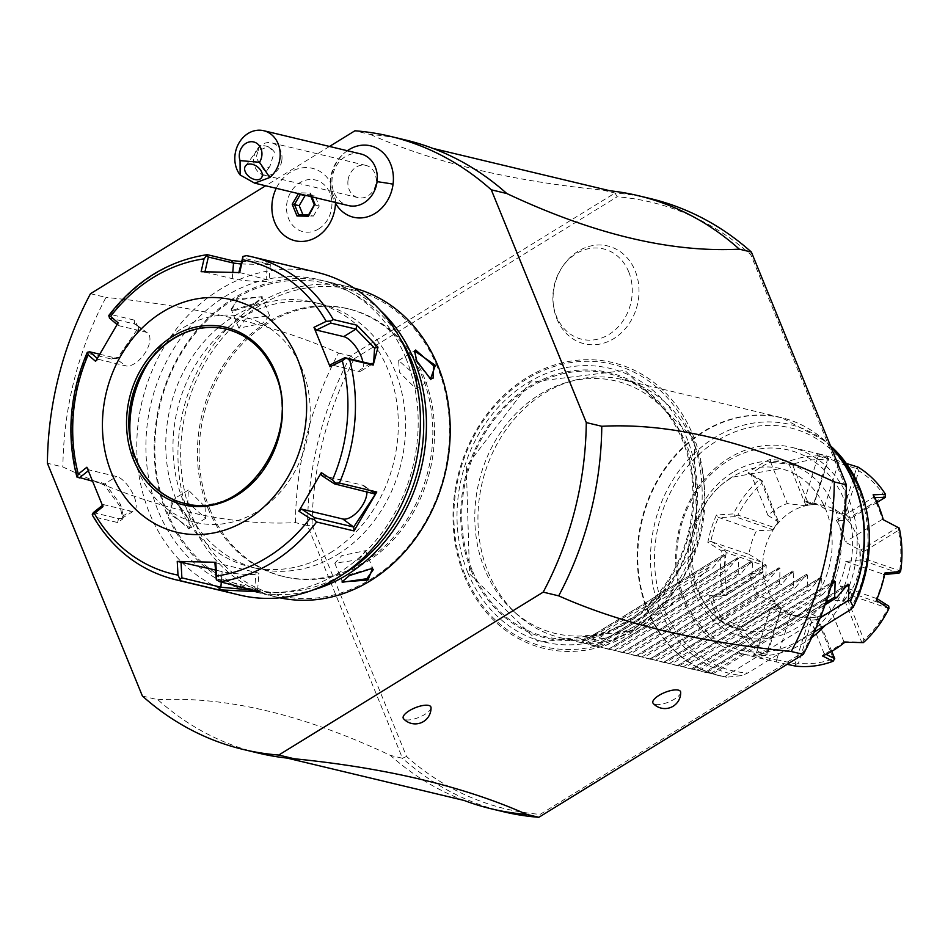 <?xml version="1.0" encoding="UTF-8"?>
<svg xmlns="http://www.w3.org/2000/svg" width="948" height="948" viewBox="0 0 948 948"><rect width="100%" height="100%" fill="white"/><g stroke="black" fill="none" stroke-linecap="round" stroke-linejoin="round"><path stroke-width="0.71" stroke-dasharray="4.74 3.56" d="M329.489 146.454L265.665 185.772M318.647 228.93A26.568 22.468 -76.5 0 0 329.892 193.119A26.568 22.468 -76.5 0 0 299.805 182.751A26.568 22.468 -76.5 0 0 288.559 218.573A26.568 22.468 -76.5 0 0 318.647 228.93M348.307 150.08A36.711 31.047 -76.5 0 0 330.994 178.911A36.711 31.047 -76.5 0 0 335.556 203.37M209.733 508.898A137.709 116.462 -76.5 0 0 284.791 576.846A137.709 116.462 -76.5 0 0 406.147 523.782A137.709 116.462 -76.5 0 0 423.934 376.937A137.709 116.462 -76.5 0 0 348.888 308.989A137.709 116.462 -76.5 0 0 227.52 362.053A137.709 116.462 -76.5 0 0 209.733 508.898M405.708 140.031A315.246 266.589 -76.5 0 0 370.431 134.498L354.919 130.788M431.02 707.587A14.931 5.155 -22.2 0 1 424.811 714.437A14.931 5.155 -22.2 0 1 403.587 718.785M680.676 692.289A14.931 5.155 -22.2 0 1 674.466 699.126A14.931 5.155 -22.2 0 1 653.255 703.475M142.39 696.022L157.889 699.731A315.246 266.589 -76.5 0 0 258.97 753.222M157.889 699.731C226.371 696.14 303.881 714.697 390.422 755.39L402.485 758.27L307.496 525.512L295.444 522.632C226.963 526.223 149.452 507.666 62.9 466.973L47.4 463.264M90.475 293.702L105.975 297.411A315.246 266.589 -76.5 0 0 62.9 466.973M295.444 522.632A315.246 266.589 103.5 0 1 338.519 353.059C276.093 325.211 198.582 306.666 105.975 297.411M338.519 353.059L350.582 355.938L615.027 193.025L617.16 196.793A311.939 263.793 -76.5 0 1 750.792 254.692L845.249 486.17A311.939 263.793 -76.5 0 1 803.086 652.378L540.147 814.356L538.855 817.295M370.431 134.498C432.845 162.345 510.356 180.89 602.964 190.145L615.027 193.025A315.246 266.589 -76.5 0 1 650.304 198.57M350.582 355.938A315.246 266.589 -76.5 0 0 307.496 525.512L312.07 524.979A311.939 263.793 -76.5 0 1 354.232 358.771L350.57 355.938M312.058 524.979L406.526 756.457A311.939 263.793 -76.5 0 0 540.147 814.368M354.232 358.771L617.172 196.793M464.33 576.005A147.011 124.318 -76.5 0 0 630.787 633.311A147.011 124.318 -76.5 0 0 692.988 435.144A147.011 124.318 -76.5 0 0 526.531 377.837A147.011 124.318 -76.5 0 0 464.33 576.005M556.914 318.978A50.291 42.53 -76.5 0 0 613.854 338.578A50.291 42.53 -76.5 0 0 635.136 270.784A50.291 42.53 -76.5 0 0 562.922 266.068A50.291 42.53 -76.5 0 0 553.454 305.588A50.291 42.53 -76.5 0 0 556.914 318.978M406.526 756.457L402.485 758.27A315.246 266.589 -76.5 0 0 503.566 811.761M464.141 800.456A315.246 266.589 103.5 0 1 390.422 755.39M803.086 652.378L803.3 654.381M846.374 484.807L845.249 486.17M750.792 254.704L751.385 252.049M602.964 190.145A315.246 266.589 103.5 0 1 610.038 190.797M472.151 570.044A135.232 114.364 103.5 0 1 529.363 387.744A135.232 114.364 103.5 0 1 682.501 440.464A135.232 114.364 103.5 0 1 625.277 622.765A135.232 114.364 103.5 0 1 472.151 570.044M686.696 445.074A129.817 109.778 -76.5 0 0 567.769 382.115A129.817 109.778 -76.5 0 0 484.784 569.464A129.817 109.778 -76.5 0 0 513.058 610.725A129.817 109.778 -76.5 0 0 652.188 604.255A129.817 109.778 -76.5 0 0 686.696 445.074M694.635 445.027A132.732 112.255 103.5 0 1 677.488 586.575A132.732 112.255 103.5 0 1 560.517 637.72A132.732 112.255 103.5 0 1 517.087 614.411A132.732 112.255 103.5 0 1 488.173 572.225A132.732 112.255 103.5 0 1 573.03 380.658A132.732 112.255 103.5 0 1 622.303 379.532A132.732 112.255 103.5 0 1 694.635 445.027M820.21 617.812L724.568 676.73L726.998 677.192L741.952 675.533L747.818 673.009L814.166 632.138M830.827 446.709A132.732 112.255 -76.5 0 0 781.579 417.653A132.732 112.255 -76.5 0 0 664.607 468.798A132.732 112.255 -76.5 0 0 647.46 610.334A132.732 112.255 -76.5 0 0 719.793 675.841A132.732 112.255 -76.5 0 0 726.405 677.168L726.998 677.192A132.625 112.148 103.5 0 1 649.783 497.025A132.625 112.148 103.5 0 1 825.388 441.152A132.625 112.148 103.5 0 1 830.673 446.342M724.568 676.73L705.194 672.096L847.986 584.134M831.858 583.707L693.047 669.229L712.837 673.921L705.359 672.179L847.441 584.643M693.047 669.229L691.412 668.802L834.204 580.828M709.258 567.105L585.378 643.419C620.762 644.759 662.048 619.317 709.258 567.105L712.695 567.935L723.431 554.959L724.888 555.315L724.414 570.743L726.476 571.229L737.2 558.265L738.67 558.609L738.196 574.038L740.258 574.524L750.982 561.56L752.451 561.915L751.977 577.332L754.039 577.83L764.763 564.854L766.221 565.209L765.759 580.626L767.821 581.124L778.545 568.16L780.003 568.504L779.54 583.932L781.602 584.418L792.327 571.454L793.784 571.798L793.322 587.227L795.372 587.724L806.108 574.749L807.566 575.104L807.104 590.521L809.154 591.019L819.89 578.043L821.347 578.399L679.266 665.923L699.055 670.627L691.59 668.873L833.659 581.349M679.266 665.923L677.63 665.496L820.423 577.533L677.808 665.579L685.285 667.333L809.154 591.019M807.566 575.104L665.484 662.628L685.285 667.333M665.484 662.628L663.849 662.202L806.641 574.239L664.027 662.285L671.504 664.038L795.372 587.724M793.784 571.798L651.703 659.334L671.504 664.038M651.703 659.334L650.079 658.907L792.872 570.933L650.245 658.979L657.722 660.732L781.602 584.418M780.003 568.504L637.921 656.04L657.722 660.732M637.921 656.04L636.298 655.601L779.09 567.639L636.464 655.684L643.941 657.438L767.821 581.124M766.221 565.209L624.14 652.734L643.941 657.438M624.14 652.734L622.516 652.307L765.309 564.344L622.682 652.39L630.159 654.144L754.039 577.83M752.451 561.915L610.37 649.439L630.159 654.144M610.37 649.439L608.735 649.013L751.527 561.038L608.9 649.084L616.378 650.838L740.258 574.524M738.67 558.609L596.588 646.145L616.378 650.838M596.588 646.145L594.953 645.718L737.745 557.744L595.119 645.789L602.596 647.543L726.476 571.229M724.888 555.315L582.807 642.839L602.596 647.543M582.807 642.839L581.171 642.412L723.964 554.45L581.349 642.495L588.827 644.249L712.695 567.935M585.378 643.419L588.827 644.249M821.347 578.399L820.873 593.827L822.935 594.313L831.906 583.565M712.837 673.921L825.104 604.765M710.787 673.435L825.886 602.525M699.055 670.627L822.935 594.313M697.005 670.141L820.873 593.827M683.224 666.835L807.104 590.521M669.442 663.541L793.322 587.227M655.66 660.246L779.54 583.932M641.879 656.94L765.759 580.626M628.097 653.646L751.977 577.332M614.328 650.352L738.196 574.038M600.546 647.057L724.414 570.743M731.82 477.188A82.962 70.152 -76.5 0 0 690.535 561.749A82.962 70.152 -76.5 0 0 741.94 629.958A82.962 70.152 -76.5 0 0 790.656 621.355A82.962 70.152 -76.5 0 0 831.953 536.793A82.962 70.152 -76.5 0 0 780.548 468.585A82.962 70.152 -76.5 0 0 731.82 477.188M684.681 599.385A102.87 86.991 103.5 0 1 728.206 460.704A102.87 86.991 103.5 0 1 844.692 500.805A102.87 86.991 103.5 0 1 801.167 639.485A102.87 86.991 103.5 0 1 684.681 599.385M811.689 637.566A106.188 89.799 103.5 0 1 741.692 653.776A106.188 89.799 103.5 0 1 683.828 601.388A106.188 89.799 103.5 0 1 697.538 488.149A106.188 89.799 103.5 0 1 791.13 447.231A106.188 89.799 103.5 0 1 848.993 499.632A106.188 89.799 103.5 0 1 825.258 625.301M846.315 463.454L839.336 461.332A106.188 89.799 -76.5 0 0 821.098 454.412A106.188 89.799 -76.5 0 0 816.382 453.44L826.846 456.355A106.188 89.799 -76.5 0 0 789.317 461.19L770.214 459.389A106.188 89.799 -76.5 0 0 747.925 473.123L759.052 479.842A106.188 89.799 -76.5 0 0 733.432 513.899L716.427 515.013A106.188 89.799 -76.5 0 0 707.848 542.339L721.795 551.001A106.188 89.799 -76.5 0 0 723.111 594.337L709.471 595.64A106.188 89.799 103.5 0 0 713.797 608.557A106.188 89.799 103.5 0 0 719.639 620.549L721.464 618.475A104.197 88.117 103.5 0 1 712.493 596.482L709.471 595.64M719.639 620.549L736.916 628.145A106.188 89.799 -76.5 0 0 764.384 655.364L753.435 654.025A106.188 89.799 -76.5 0 0 771.672 660.957A106.188 89.799 -76.5 0 0 776.376 661.929L787.184 664.311M844.834 642.246L843.933 641.737A104.197 88.117 103.5 0 1 824.25 653.859L822.556 655.969M824.25 653.859L807.542 612.278A57.081 48.265 -76.5 0 0 817.65 607.526A57.081 48.265 -76.5 0 0 826.81 600.404L843.933 641.737M798.287 616.828A57.081 48.265 103.5 0 0 831.811 610.915A57.081 48.265 -76.5 0 0 860.215 552.731A57.081 48.265 -76.5 0 0 824.855 505.805A57.081 48.265 -76.5 0 0 791.331 511.719A57.081 48.265 103.5 0 0 762.927 569.902A57.081 48.265 103.5 0 0 798.287 616.828L784.126 613.439A57.081 48.265 -76.5 0 0 790.668 614.446L808.573 617.847A57.081 48.265 -76.5 0 0 817.235 616.733L807.542 612.278M826.81 600.404L843.791 600.368A57.081 48.265 -76.5 0 0 849.692 592.512L838.316 585.094A57.081 48.265 -76.5 0 0 845.735 561.477L859.907 559.96A57.081 48.265 -76.5 0 0 859.611 549.97L845.142 541.995A57.081 48.265 -76.5 0 0 836.349 520.464L847.5 520.298A57.081 48.265 -76.5 0 0 841.16 514.017L824.002 508.235A57.081 48.265 -76.5 0 0 810.706 502.416A57.081 48.265 -76.5 0 0 804.165 501.409L813.822 504.609A57.081 48.265 -76.5 0 0 805.16 505.722L787.29 503.578A57.081 48.265 -76.5 0 0 777.182 508.329A57.081 48.265 -76.5 0 0 768.022 515.451L750.899 474.119A104.197 88.117 103.5 0 1 770.582 461.996L770.214 459.389M843.649 641.666L861.673 642.08L844.941 601.068L843.791 600.368M863.344 642.614L861.673 642.08M862.526 642.199L864.007 639.959L847.927 600.558L844.941 601.068M847.927 600.558A58.989 49.889 -76.5 0 0 851.577 595.7L887.885 608.201A102.87 86.991 103.5 0 1 864.007 639.959M887.885 608.201L889.106 606.85M884.911 573.019L884.01 574.381A104.197 88.117 103.5 0 1 876.438 598.496L876.343 600.345M876.438 598.496L838.316 585.094M877.078 598.662L876.343 598.188M845.735 561.477L884.01 574.381M849.692 592.512L888.714 606.116M850.925 593.116L851.577 595.7M883.761 574.559L884.626 574.488M899.818 572.722L899.64 570.743L863.332 558.242L861.282 560.114L859.907 559.96M863.332 558.242A58.989 49.889 -76.5 0 0 863.142 552.056L898.42 530.335A102.87 86.991 103.5 0 1 899.64 570.743M898.42 530.335L898.443 527.763L899.285 528.119M873.132 494.82L873.369 497.38A104.197 88.117 103.5 0 1 882.339 519.362L883.287 519.717M882.339 519.362L845.142 541.995M859.611 549.97L860.974 549.982L897.673 527.372L882.078 519.243M897.673 527.372L898.443 527.763M836.349 520.464L873.369 497.38M873.286 497.712L874.696 497.664M860.974 549.982L863.142 552.056M899.071 573.113L861.282 560.114M877.066 502.428L847.5 520.298M885.752 496.657L884.484 496.183L849.207 517.916L848.697 519.895M849.207 517.916A58.989 49.889 -76.5 0 0 845.296 514.029L858.864 470.801A102.87 86.991 103.5 0 1 884.484 496.183M858.864 470.801L857.241 468.407L858.011 467.08M816.382 453.44L818.231 455.858A104.197 88.117 103.5 0 1 838.482 462.825L839.336 461.332M838.482 462.825L824.002 508.235M841.16 514.017L842.274 513.543L856.4 468.561L838.21 462.968M856.4 468.561L857.241 468.407M804.165 501.409L818.231 455.858M842.274 513.543L845.296 514.029M826.846 456.355L828.67 459.01L813.822 504.609M818.373 456.142L828.67 459.01M828.576 458.536L827.403 459.97L813.834 503.198L814.557 503.992M813.834 503.198A58.989 49.889 -76.5 0 0 808.478 503.886L792.398 464.484A102.87 86.991 103.5 0 1 827.403 459.97M792.398 464.484L789.625 463.56L789.317 461.19M770.582 461.996L787.29 503.578M805.16 505.722L805.788 505.13L789.056 464.117L770.451 462.316M747.925 473.123L750.899 474.119M805.788 505.13L808.478 503.886M759.052 479.842L762.121 480.707L778.604 522.075A57.081 48.265 -76.5 0 0 773.627 528.522A57.081 48.265 -76.5 0 0 772.691 529.944L756.516 530.761A57.081 48.265 -76.5 0 0 749.098 554.379L710.822 541.474A104.197 88.117 103.5 0 1 718.394 517.359L716.427 515.013M751.183 474.19L762.121 480.707M761.789 480.707L761.837 483.314L777.917 522.715L778.865 521.72M777.917 522.715A58.989 49.889 -76.5 0 0 774.255 527.574L737.947 515.072A102.87 86.991 103.5 0 1 761.837 483.314M737.947 515.072L735.21 516.056L733.432 513.899M718.394 517.359L756.516 530.761M773.627 528.522L772.881 529.671L735.091 516.672L718.489 517.667M735.091 516.672L735.21 516.056M707.848 542.339L710.822 541.474M749.098 554.379L762.476 562.484A57.081 48.265 -76.5 0 0 762.785 572.485L749.69 573.848A57.081 48.265 -76.5 0 0 758.483 595.391L774.895 602.158A57.081 48.265 -76.5 0 0 781.235 608.438L770.831 607.621A57.081 48.265 -76.5 0 0 784.126 613.439M768.022 515.451L778.604 522.075M711.071 541.296L724.734 549.674L762.476 562.484M721.795 551.001L724.734 549.674M724.497 550.184L726.192 552.53L762.5 565.032L762.512 562.674M762.5 565.032A58.989 49.889 -76.5 0 0 762.69 571.217L727.424 592.938A102.87 86.991 103.5 0 1 726.192 552.53M727.424 592.938L725.872 595.154L723.111 594.337M712.493 596.482L749.69 573.848M762.785 572.485L726.121 595.415L712.754 596.612M758.483 595.391L721.464 618.475M762.82 572.805L762.69 571.217M736.916 628.145L738.397 625.502L775.109 602.892L774.895 602.158M721.547 618.143L738.397 625.502M738.563 626.261L741.36 627.09L776.625 605.357L775.109 602.892M776.625 605.357A58.989 49.889 -76.5 0 0 780.548 609.244L766.979 652.473A102.87 86.991 103.5 0 1 741.36 627.09M766.979 652.473L767.074 654.499L764.384 655.364M776.376 661.929L776.602 659.998A104.197 88.117 103.5 0 1 756.35 653.03L753.435 654.025M756.338 653.03L770.831 607.621M781.235 608.438L767.406 654.227L756.623 652.888M790.668 614.446L776.602 659.998M781.519 609.244L780.548 609.244M795.55 666.1L795.123 663.778L809.248 618.795L808.573 617.847M776.459 659.713L795.123 663.778M795.739 664.37L798.441 663.304L812.009 620.075L809.248 618.795M812.009 620.075A58.989 49.889 -76.5 0 0 817.366 619.388L833.446 658.789A102.87 86.991 103.5 0 1 798.441 663.304M833.446 658.789L834.69 659.346M826.028 654.369L824.381 653.539M817.235 616.733L831.751 651.312M818.017 617.658L817.366 619.388M628.702 271.803A46.452 39.283 103.5 0 1 609.054 334.431A46.452 39.283 103.5 0 1 556.452 316.312A46.452 39.283 103.5 0 1 553.253 303.952A46.452 39.283 103.5 0 1 561.998 267.443A46.452 39.283 103.5 0 1 628.702 271.803M347.347 150.732A39.816 39.816 0 0 0 330.828 190.37L330.781 182.798A37.233 31.485 -76.5 0 0 290.491 172.169A37.233 31.485 -76.5 0 0 276.247 188.308M330.828 190.37L331.8 194.553L335.438 199.163A37.233 31.485 -76.5 0 1 335.509 202.481M330.781 182.798A30.087 25.442 -76.5 0 0 335.438 199.151M360.809 153.943A26.544 22.456 103.5 0 0 332.191 177.869A26.544 22.456 -76.5 0 0 348.449 205.586M258.235 150.696A9.954 6.435 36.7 0 1 259.112 147.663A9.954 6.435 36.7 0 1 264.326 145.779A9.954 6.435 36.7 0 1 266.092 146.087A9.954 6.435 36.7 0 1 274.363 152.059L268.118 146.608L258.235 150.696L255.984 157.463L263.722 169.68L269.825 166.599L274.363 152.059M281.864 160.176A16.59 14.03 -76.5 0 0 271.697 142.864A16.59 14.03 -76.5 0 0 253.815 157.806A16.59 14.03 -76.5 0 0 263.971 175.131A16.59 14.03 -76.5 0 0 281.864 160.176M348.011 180.357A16.59 14.03 -76.5 0 0 358.166 197.67A16.59 14.03 -76.5 0 0 376.06 182.727A16.59 14.03 -76.5 0 0 365.892 165.402A16.59 14.03 -76.5 0 0 348.011 180.357M311.928 196.84L310.387 193.072L298.916 192.811L300.291 194.482M310.387 193.072L310.304 194.707L302.246 194.53M310.92 196.603L310.055 194.482L315.068 195.857L307.01 195.667M302.957 214.793L303.384 215.836L313.397 216.073L308.396 214.923L314.475 204.934L310.304 194.707M313.397 216.073L319.239 206.072L315.068 195.857M319.239 206.072L314.475 204.934M303.384 215.836L298.62 214.686M208.015 508.484A137.709 116.462 -76.5 0 0 283.061 576.443A137.709 116.462 -76.5 0 0 404.429 523.379A137.709 116.462 -76.5 0 0 422.216 376.522A137.709 116.462 103.5 0 0 347.169 308.574A137.709 116.462 103.5 0 0 225.802 361.638A137.709 116.462 103.5 0 0 208.015 508.484M437.443 367.149A157.297 133.016 -76.5 0 0 259.337 305.825A157.297 133.016 -76.5 0 0 192.788 517.869A157.297 133.016 -76.5 0 0 370.893 579.181A157.297 133.016 -76.5 0 0 437.443 367.149M353.971 288.062A159.288 134.699 -76.5 0 0 351.151 287.351A159.288 134.699 -76.5 0 0 210.776 348.722A159.288 134.699 -76.5 0 0 190.204 518.568A159.288 134.699 -76.5 0 0 277.006 597.169A159.288 134.699 -76.5 0 0 279.85 597.809M380.219 310.304A159.288 134.699 -76.5 0 0 327.38 281.663A159.288 134.699 -76.5 0 0 187.005 343.034A159.288 134.699 -76.5 0 0 166.433 512.88A159.288 134.699 -76.5 0 0 253.234 591.481A159.288 134.699 -76.5 0 0 313.326 589.869M187.621 517.952L173.839 499.916L169.017 513.496L189.861 527.918L187.965 517.158L175.321 500.544L171.327 500.544L170.735 513.034L188.735 528.794L190.027 526.294L187.965 517.158M255.012 303.23L262.418 296.89L236.407 298.786L231.833 310.506L255.012 303.23L254.799 304.225L261.589 298.419L261.838 296.617L237.569 300.101L231.111 309.155L233.469 310.956L254.799 304.225M400.34 338.815A157.297 133.016 -76.5 0 0 223.266 306.583A157.297 133.016 -76.5 0 0 166.955 511.683A157.297 133.016 -76.5 0 0 344.16 573.54M337.524 554.544A136.05 115.052 -76.5 0 0 405.234 415.864A136.05 115.052 -76.5 0 0 320.945 304A136.05 115.052 -76.5 0 0 241.029 318.101A136.05 115.052 -76.5 0 0 173.318 456.782A136.05 115.052 -76.5 0 0 257.607 568.646A136.05 115.052 -76.5 0 0 337.524 554.544M330.283 552.814A136.05 115.052 -76.5 0 0 397.994 414.134A136.05 115.052 -76.5 0 0 313.705 302.27A136.05 115.052 -76.5 0 0 233.801 316.371A136.05 115.052 -76.5 0 0 166.09 455.052A136.05 115.052 -76.5 0 0 250.379 566.916A136.05 115.052 -76.5 0 0 330.283 552.814M405.922 358.273A159.288 134.699 -76.5 0 0 225.565 296.191A159.288 134.699 -76.5 0 0 158.162 510.901A159.288 134.699 -76.5 0 0 338.531 572.995A159.288 134.699 -76.5 0 0 405.922 358.273M317.213 272.408A165.924 140.316 -76.5 0 0 170.996 336.339A165.924 140.316 -76.5 0 0 149.559 513.259A165.924 140.316 -76.5 0 0 239.986 595.131M175.013 579.584A165.924 140.316 103.5 0 1 93.971 516.873L117.588 522.526L122.885 518.912L119.934 506.173L102.834 483.196L77.7 477.022A165.924 140.316 103.5 0 1 87.891 353.403L111.52 359.055L117.256 358.308L138.657 327.51L134.272 320.104L110.655 314.452A165.924 140.316 103.5 0 1 207.565 254.751M241.349 261.565L273.474 262.288L246.587 255.64M93.971 516.873L92.797 515.89M93.354 512.607L118.559 518.651L121.771 518.402L123.204 515.582L120.621 504.573L105.761 484.499L92.347 481.146M77.084 477.188L77.7 477.022M87.891 353.403L87.37 352.277M99.611 354.197L114.838 357.846L119.863 357.195L138.467 330.414L136.488 324.868L134.604 324.015L109.399 317.983M108.629 315.885L110.655 314.452M240.804 263.959L270.358 264.658L242.214 257.809M239.69 272.574L266.139 279.411A19.908 1.908 -175.3 0 1 269.042 280.655L270.358 264.658L273.474 262.288M362.906 361.982A19.908 8.105 -121.6 0 1 361.259 370.869A19.908 8.105 -121.6 0 1 357.87 371.225L330.508 364.672M215.765 578.647L254.763 587.973L257.382 589.099L256.742 590.557M102.953 506.635L103.403 504.585L102.408 505.367M103.403 504.585L130.765 511.126A19.908 8.105 58.4 0 0 134.154 510.782A19.908 8.105 58.4 0 0 132.483 492.924A19.908 8.105 58.4 0 0 116.64 476.524L89.278 469.983L88.259 470.801M86.872 467.234L89.278 469.983M184.694 503.424A89.598 75.769 -76.5 0 0 184.86 503.459A89.598 75.769 -76.5 0 0 263.817 468.94A89.598 75.769 -76.5 0 0 275.394 373.394A89.598 75.769 -76.5 0 0 226.56 329.193A89.598 75.769 -76.5 0 0 226.406 329.146M148.611 362.29A105.524 89.242 103.5 0 1 150.566 359.292A105.524 89.242 103.5 0 1 302.104 369.199A105.524 89.242 103.5 0 1 257.453 511.446A105.524 89.242 103.5 0 1 137.97 470.315A105.524 89.242 103.5 0 1 130.717 442.206A105.524 89.242 103.5 0 1 130.338 438.651M321.384 475.315L362.527 485.163A19.908 10.001 -53.6 0 1 364.47 486.04A19.908 10.001 -53.6 0 1 366.935 491.645M214.888 562.567L256.043 572.414A19.908 1.908 4.7 0 1 258.946 573.659A19.908 1.908 4.7 0 1 244.394 574.298A19.908 1.908 4.7 0 1 222.164 571.632L215.291 569.997M95.606 361.342L98.391 359.339L97.265 358.368M98.391 359.339L125.764 365.892A19.908 10.001 126.4 0 0 144.89 353.201A19.908 10.001 126.4 0 0 147.461 332.949A19.908 10.001 126.4 0 0 145.518 332.061L118.156 325.519L117.042 324.56M118.097 322.83L118.156 325.519M201.118 271.685L204.958 271.756M204.887 272.088L232.26 278.629A19.908 1.908 -175.3 0 0 254.491 281.295A19.908 1.908 -175.3 0 0 269.042 280.655M429.788 378.548L416.421 361.674L414.489 351.791M416.622 376.285L398.634 360.524L399.392 372.173L416.03 388.775L416.622 376.285M342.512 581.124L349.599 574.606L371.663 568.136M359.055 559.699L365.513 550.646L341.825 555.575L334.786 563.195L359.055 559.699M204.993 506.659L205.763 518.307L187.775 502.535L188.356 490.057L204.993 506.659M245.342 319.132L269.611 315.637L262.56 323.256L238.884 328.174L245.342 319.132M465.053 575.021A145.269 122.849 -76.5 0 0 629.543 631.652A145.269 122.849 -76.5 0 0 691.009 435.819A145.269 122.849 103.5 0 0 526.519 379.2A145.269 122.849 103.5 0 0 465.053 575.021M467.85 572.663A140.707 118.986 103.5 0 1 527.384 382.98A140.707 118.986 103.5 0 1 686.707 437.834A140.707 118.986 -76.5 0 1 627.173 627.505A140.707 118.986 -76.5 0 1 467.85 572.663M471.215 570.589A136.382 115.336 103.5 0 1 528.913 386.737A136.382 115.336 103.5 0 1 683.354 439.908A136.382 115.336 -76.5 0 1 625.644 623.76A136.382 115.336 -76.5 0 1 471.215 570.589M831.669 446.899A128.063 108.297 -76.5 0 0 660.922 503.767A128.063 108.297 -76.5 0 0 741.952 675.533M845.498 587.096L706.829 672.523M849.977 610.074A124.863 105.584 -76.5 0 0 806.191 433.26A124.863 105.584 -76.5 0 0 658.694 524.137A124.863 105.584 -76.5 0 0 747.818 673.009M732.923 472.246A89.598 75.769 -76.5 0 0 695.014 593.021A89.598 75.769 -76.5 0 0 796.462 627.943A89.598 75.769 -76.5 0 0 834.37 507.168A89.598 75.769 -76.5 0 0 732.923 472.246M298.916 192.811L298.442 193.617M169.017 513.496L170.735 513.034M117.588 522.526L118.559 518.651L130.765 511.126M119.934 506.173L120.621 504.573M101.329 482.674L104.446 484.049L116.64 476.524M111.52 359.055L114.838 357.846L125.764 365.892M134.272 320.104L134.604 324.015L145.518 332.061M270.204 261.293L267.419 263.852L266.139 279.411M370.076 363.7L357.87 371.225M257.109 590.64L254.763 587.973L256.043 572.414M184.86 503.459L184.54 503.388A89.598 75.769 -76.5 0 0 263.497 468.857A89.598 75.769 -76.5 0 0 275.074 373.322A89.598 75.769 -76.5 0 0 274.884 372.86M362.527 485.163L373.453 493.209M221.299 582.072L222.164 571.632M232.26 278.629L232.77 272.384M416.764 360.88L416.421 361.674M349.374 575.59L349.599 574.606M236.407 298.786L237.569 300.101M694.066 438.806L624.945 370.419L530.264 382.115L466.298 466.404L469.521 573.848L538.642 642.223L633.323 630.538L697.278 546.249L694.066 438.806M513.058 610.725L517.087 614.411M567.769 382.115L573.03 380.658M622.303 379.532L781.579 417.653L825.388 441.152L830.448 445.785M726.488 677.192L715.278 674.763M560.517 637.72L584.88 643.55M591.268 645.078L598.662 646.844M605.049 648.373L612.444 650.15M618.819 651.667L626.225 653.445M632.6 654.973L639.995 656.739M646.382 658.268L653.776 660.033M660.164 661.562L667.558 663.339M673.945 664.868L681.339 666.634M687.727 668.162L695.121 669.928M701.508 671.457L708.903 673.234M741.94 629.958C681.28 620.395 673.566 508.934 732.958 477.069L780.548 468.585M821.098 454.412L791.13 447.231M771.672 660.957L741.692 653.776M824.855 505.805L810.706 502.416M553.253 303.952L553.454 305.588M561.998 267.443L562.922 266.068M331.8 194.553A39.816 39.816 0 0 0 335.485 203.251M245.485 165.947L259.112 147.663M268.118 146.608L266.092 146.087M261.447 177.845L269.825 166.599M358.166 197.67L263.971 175.131M365.892 165.402L271.697 142.864M284.791 576.846L283.061 576.443M348.888 308.989L347.169 308.574M351.151 287.351L327.38 281.663M173.839 499.916L175.309 500.532M189.861 527.918L190.027 526.282M277.006 597.169L253.234 591.481M320.945 304L313.705 302.27M257.607 568.646L250.379 566.916M122.885 518.912L123.204 515.582M102.834 483.196L105.761 484.499M117.256 358.308L119.863 357.195M138.657 327.51L138.467 330.414M361.259 370.869L373.631 363.25M260.072 591.896L257.382 589.099M121.771 518.402L134.154 510.782M129.876 435.393L130.717 442.206M146.727 364.992L150.566 359.292M364.47 486.04L375.432 494.121M257.619 589.656L258.946 573.659M147.461 332.949L136.488 324.868M430.546 378.916L429.089 378.288M414.537 350.902L414.371 352.549M398.622 360.524L415.662 350.025M416.03 388.775L433.058 378.276M341.979 581.942L342.809 580.401M372.552 568.314L370.917 567.876M365.513 550.646L373.275 569.677M334.786 563.195L342.548 582.214M205.763 518.307L188.735 528.794M188.356 490.057L171.327 500.544M231.833 310.506L233.469 310.956M262.418 296.89L261.589 298.419M269.599 315.637L261.838 296.617M238.884 328.174L231.111 309.155"/><path stroke-width="1.42" d="M265.665 185.772L90.475 293.702A315.246 266.589 -76.5 0 0 47.4 463.264L142.39 696.022A315.246 266.589 -76.5 0 0 243.47 749.513A315.246 266.589 -76.5 0 0 278.748 755.046L543.204 592.133A315.246 266.589 -76.5 0 0 586.279 422.571L491.289 189.813A315.246 266.589 -76.5 0 0 390.209 136.322A315.246 266.589 -76.5 0 0 354.919 130.788L329.489 146.454M335.485 203.251A39.816 39.816 0 0 0 335.556 203.37A36.711 31.047 -76.5 0 0 368.547 216.488A36.711 31.047 -76.5 0 0 393.065 184.161A36.711 31.047 -76.5 0 0 380.598 150.613A36.711 31.047 -76.5 0 0 348.307 150.08A39.816 39.816 0 0 0 347.347 150.732M491.289 189.813L506.789 193.522A315.246 266.589 -76.5 0 0 433.082 148.457A315.246 266.589 -76.5 0 0 405.708 140.031L390.209 136.322M834.311 481.928A315.246 266.589 103.5 0 1 791.236 651.501L803.3 654.381A315.246 266.589 -76.5 0 0 846.374 484.819L834.311 481.928C747.771 441.235 670.26 422.69 601.779 426.28L586.279 422.571M506.789 193.522C593.341 234.215 670.852 252.761 739.333 249.17L751.385 252.061L846.374 484.807M543.204 592.133L558.704 595.854A315.246 266.589 -76.5 0 0 601.779 426.28M243.47 749.513L258.97 753.222A315.246 266.589 -76.5 0 0 287.185 758.104A315.246 266.589 -76.5 0 0 294.247 758.755L278.748 755.046M791.236 651.501C698.64 642.246 621.118 623.689 558.704 595.854M803.3 654.381L538.855 817.295L526.792 814.415A315.246 266.589 103.5 0 1 491.502 808.869A315.246 266.589 103.5 0 1 464.141 800.456L287.185 758.104M294.247 758.755C386.855 768.01 464.366 786.567 526.792 814.415M409.299 710.727A14.931 5.155 -22.2 0 1 423.566 705.407A14.931 5.155 -22.2 0 1 431.02 707.587A15.808 15.808 0 0 1 403.587 718.785A14.931 5.155 -22.2 0 1 409.299 710.727M658.967 695.417A14.931 5.155 -22.2 0 1 673.222 690.097A14.931 5.155 -22.2 0 1 680.676 692.289A15.808 15.808 0 0 1 653.255 703.475A14.931 5.155 -22.2 0 1 658.967 695.417M491.502 808.869L503.566 811.761A315.246 266.589 -76.5 0 0 538.855 817.295M751.385 252.061A315.246 266.589 -76.5 0 0 650.304 198.57L638.253 195.679A315.246 266.589 103.5 0 1 739.333 249.17M433.082 148.457L610.038 190.797A315.246 266.589 103.5 0 1 638.253 195.679M814.166 632.138L849.977 610.074L853.295 606.945L850.285 600.854A132.732 112.255 -76.5 0 0 853.911 483.148A132.732 112.255 -76.5 0 0 830.827 446.709M820.21 617.812L848.436 600.416L850.285 600.854M831.669 446.899C873.12 491.491 880.313 544.981 853.224 607.36L853.295 606.945A128.063 108.297 -76.5 0 0 831.669 446.899L830.448 445.785M834.204 580.828L831.906 583.565M833.659 581.349L835.129 581.693L834.655 597.121L836.717 597.607L847.986 584.134M847.441 584.643L848.91 584.999L848.436 600.416M825.104 604.765L836.717 597.607M825.886 602.525L834.655 597.121M846.315 463.454L858.011 467.08A106.188 89.799 -76.5 0 1 885.479 494.299L873.132 494.82A106.188 89.799 103.5 0 1 878.962 506.801A106.188 89.799 103.5 0 1 883.287 519.717L899.285 528.119A106.188 89.799 -76.5 0 1 900.6 571.454L899.071 573.113L883.761 574.559M787.184 664.311L795.55 666.1A106.188 89.799 -76.5 0 0 833.079 661.254L822.556 655.969A106.188 89.799 -76.5 0 0 844.834 642.246L863.344 642.614A106.188 89.799 -76.5 0 0 888.951 608.545L876.343 600.345A106.188 89.799 -76.5 0 0 884.911 573.019L900.6 571.454M825.258 625.301A106.188 89.799 103.5 0 1 811.689 637.566M876.343 598.188L888.714 606.116L888.951 608.545M885.479 494.299L885.396 497.285L877.066 502.428M874.696 497.664L885.396 497.285M831.751 651.312L834.75 658.67L833.079 661.254M834.75 658.67L826.028 654.369M276.247 188.308A37.233 31.485 -76.5 0 0 280.063 231.288A37.233 31.485 -76.5 0 0 316.893 236.87A37.233 31.485 -76.5 0 0 335.509 202.481M377.079 181.661A26.544 22.456 103.5 0 0 360.809 153.943L263.674 130.706A26.544 22.456 103.5 0 0 235.057 154.619A26.544 22.456 103.5 0 0 240.14 174.977L254.657 183.142L348.449 205.586A26.544 22.456 -76.5 0 0 377.079 181.661A39.816 2.702 7.3 0 1 393.065 184.161M263.674 130.706A26.544 22.456 103.5 0 1 279.944 158.423A26.544 22.456 103.5 0 1 269.836 177.477L259.491 162.262A13.272 11.222 -76.5 0 0 259.112 145.423A13.272 11.222 -76.5 0 0 244.679 144.203A13.272 11.222 -76.5 0 0 240.057 160.615L259.491 162.262M240.14 174.977L240.057 160.615M254.657 183.142L269.836 177.477M256.233 179.741A9.954 6.435 36.7 0 1 246.8 174.314A9.954 6.435 36.7 0 1 245.485 165.947A9.954 6.435 36.7 0 1 250.699 164.051A9.954 6.435 36.7 0 1 260.119 169.479A9.954 6.435 36.7 0 1 261.447 177.845A9.954 6.435 36.7 0 1 256.233 179.741M299.532 193.878L300.291 194.482L294.449 204.472L298.62 214.686M298.442 193.617L292.221 204.258L296.997 215.978L308.479 216.239L314.475 204.934M308.479 216.239L308.633 214.935M310.92 196.603L314.286 204.851L308.55 214.923M296.997 215.978L298.62 214.698L308.396 214.923L298.62 214.698M292.221 204.258L299.213 205.621L302.957 214.793M307.01 195.667L305.055 195.62L299.213 205.621M305.055 195.62L300.291 194.482L302.246 194.53M279.85 597.809A159.288 134.699 -76.5 0 0 418.329 534.411A159.288 134.699 -76.5 0 0 437.952 365.94A159.288 134.699 -76.5 0 0 353.971 288.062M313.326 589.869A159.288 134.699 -76.5 0 0 414.181 360.252A159.288 134.699 -76.5 0 0 380.219 310.304M416.764 360.88L414.537 350.902L435.369 365.324L430.546 378.916L416.764 360.88M349.374 575.59L372.552 568.314L367.978 580.046L341.979 581.942L349.374 575.59M344.16 573.54A157.297 133.016 -76.5 0 0 411.61 360.963A157.297 133.016 -76.5 0 0 400.34 338.815M407.64 354.268A165.924 140.316 -76.5 0 0 317.213 272.408L252.251 256.861A165.924 140.316 103.5 0 1 333.305 319.559L356.922 325.211L378.003 347.181L373.192 365.075L349.563 359.411A165.924 140.316 103.5 0 1 339.372 483.042L376.783 491.988L354.019 530.939L316.62 521.993A165.924 140.316 103.5 0 1 219.711 581.693L260.072 591.896L218.087 589.751L180.689 580.792A165.924 140.316 103.5 0 1 175.013 579.584L239.986 595.131A165.924 140.316 -76.5 0 0 386.203 531.2A165.924 140.316 -76.5 0 0 407.64 354.268M207.565 254.751L206.557 255.557L207.565 254.751L231.182 260.404L241.349 261.565M333.305 319.559L330.627 320.981L326.231 321.36A161.006 136.157 -76.5 0 0 242.617 259.728L242.996 256.398L246.587 255.64A165.924 140.316 103.5 0 1 252.251 256.861L246.587 255.64M339.372 483.042L335.521 483.125L332.487 479.937A161.006 136.157 -76.5 0 0 342.311 360.75L330.058 366.734L313.978 327.333L316.383 330.07L330.745 323.067L330.627 320.981M330.745 323.067L355.95 329.098L374.567 348.129L373.631 363.25L370.076 363.7L344.859 357.669L330.508 364.672L330.058 366.734M175.013 579.584C139.937 570.625 112.528 549.39 92.797 515.89L92.264 514.409L94.373 513.484A161.006 136.157 -76.5 0 0 177.999 575.116L180.689 580.792M102.408 505.367L93.354 512.607L92.264 514.409M92.347 481.146L77.7 477.022M87.891 353.403L88.128 354.908A161.006 136.157 -76.5 0 0 78.305 474.107L77.084 477.188M97.265 358.368L89.633 351.803L87.37 352.277M89.633 351.803L99.611 354.197M117.042 324.56L109.399 317.983L109.056 315.151C135.671 280.821 168.306 260.676 206.996 254.704M204.887 272.088L208.335 257.038L206.557 255.557L204.057 258.851A161.006 136.157 -76.5 0 0 110.62 316.407L108.629 315.885M208.335 257.038L233.54 263.07L240.804 263.959M238.766 272.858L242.996 256.398M242.617 259.728L239.69 272.574L201.118 271.685L204.057 258.851M110.62 316.407L118.097 322.83L95.606 361.342L88.128 354.908M78.305 474.107L86.872 467.234L102.953 506.635L94.373 513.484M297.435 358.806A119.46 101.021 -76.5 0 0 162.167 312.236A119.46 101.021 -76.5 0 0 111.627 473.277A119.46 101.021 -76.5 0 0 246.895 519.848A119.46 101.021 -76.5 0 0 297.435 358.806M313.978 327.333L326.231 321.36M316.383 330.07L343.745 336.623A19.908 8.105 -121.6 0 1 362.906 361.982M342.311 360.75L345.819 358.214L349.563 359.411M344.859 357.669L345.819 358.214M219.711 581.693L216.345 579.832L216.559 576.005A161.006 136.157 -76.5 0 0 309.996 518.438L298.833 511.138L321.325 472.625L321.384 475.315L334.466 483.871L335.521 483.125M334.466 483.871L375.432 494.121L353.687 527.029L314.7 517.703L314.262 519.504L316.62 521.993M309.996 518.438L314.262 519.504M177.999 575.116L177.24 561.394L215.812 562.283L214.888 562.567L216.345 579.832M256.742 590.557L220.872 587.203L181.886 577.865L179.895 578.991M177.24 561.394L215.291 569.997M181.886 577.865L181.009 561.785M215.812 562.283L216.559 576.005M321.325 472.625L332.487 479.937M79.229 478.005L88.259 470.801M226.406 329.146A89.598 75.769 -76.5 0 0 146.727 364.992A89.598 75.769 -76.5 0 0 129.876 435.393A89.598 75.769 -76.5 0 0 136.026 459.247A89.598 75.769 -76.5 0 0 184.694 503.424M130.338 438.651A105.524 89.242 103.5 0 1 148.611 362.29M366.935 491.645A19.908 10.001 -53.6 0 1 358.522 510.711A19.908 10.001 -53.6 0 1 342.773 518.983L301.63 509.135L314.7 517.703M298.833 511.138L301.63 509.135M414.489 351.791L415.662 350.025L433.651 365.798L433.058 378.276L429.788 378.548M371.663 568.136L373.275 569.677L366.817 578.73L342.548 582.214L342.512 581.124M830.673 446.342A132.625 112.148 103.5 0 1 850.581 601.056M848.91 584.999L845.498 587.096M835.129 581.693L831.858 583.707M315.163 204.78L311.928 196.84M356.922 325.211L355.95 329.098L343.745 336.623M378.003 347.181L374.567 348.129M373.192 365.075L370.076 363.7M231.182 260.404L233.54 263.07L232.77 272.384M376.783 491.988L373.453 493.209M354.019 530.939L353.687 527.029L342.773 518.983M218.087 589.751L220.872 587.203L221.299 582.072M275.501 372.315A91.257 77.167 -76.5 0 0 172.169 336.741A91.257 77.167 -76.5 0 0 133.561 459.768A91.257 77.167 -76.5 0 0 236.893 495.342A91.257 77.167 -76.5 0 0 275.501 372.315M274.884 372.86A89.598 75.769 -76.5 0 0 226.24 329.11A89.598 75.769 -76.5 0 0 147.284 363.629A89.598 75.769 -76.5 0 0 135.706 459.176A89.598 75.769 -76.5 0 0 184.54 503.388C243.529 521.566 303.846 435.144 274.825 373.156C264.693 349.646 248.494 334.964 226.24 329.11M435.369 365.324L433.651 365.798M367.978 580.046L366.817 578.73M76.895 476.986C66.313 435.132 69.737 393.657 87.18 352.573"/></g></svg>
